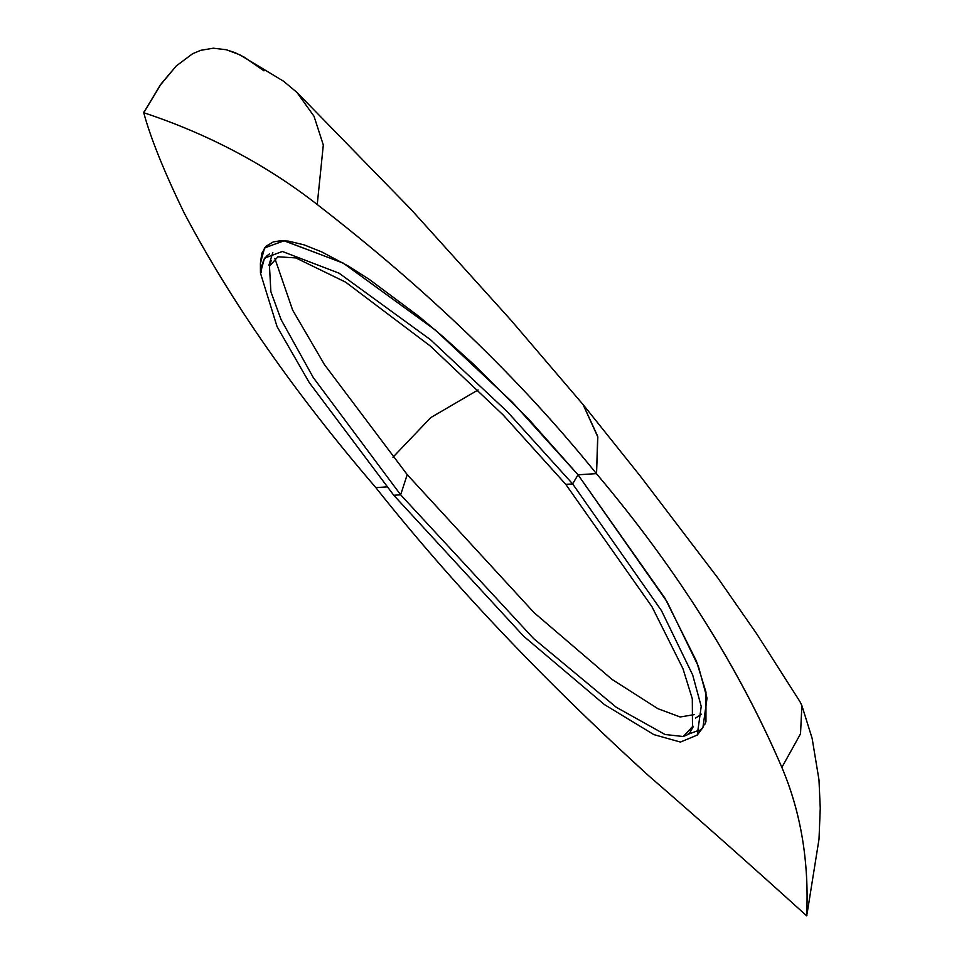 <?xml version="1.0" encoding="UTF-8"?>
<svg xmlns="http://www.w3.org/2000/svg" width="964" height="964" viewBox="0 0 964 964"><rect width="100%" height="100%" fill="white"/><g stroke="black" fill="none" stroke-linecap="round" stroke-linejoin="round"><path stroke-width="1.45" d="M263.955 70.818L244.374 57.225L235.156 52.707L226.239 49.73L213.321 48.2L200.789 50.297L192.571 53.755L176.316 65.901L161.422 83.482L143.744 112.716C150.577 138.033 164.049 171.447 184.16 212.96C230.842 301.527 294.731 393.083 375.827 487.615C451.381 582.943 542.371 679.03 648.784 775.851C543.202 679.921 452.212 583.847 375.827 487.615L386.889 486.904L375.827 487.615C294.731 393.083 230.842 301.527 184.16 212.96C164.049 171.447 150.577 138.033 143.744 112.716C208.501 134.213 266.341 164.82 317.24 204.525C427.739 290.116 520.789 379.828 596.415 473.625C677.162 569.471 738.978 667.389 781.864 767.404C800.891 812.218 809.145 861.683 806.639 915.8C751.185 865.6 698.575 818.954 648.784 775.851C543.202 679.921 452.212 583.847 375.827 487.615C295.237 393.77 231.348 302.226 184.16 212.96C163.976 171.267 150.505 137.852 143.744 112.716C208.501 134.213 266.341 164.82 317.24 204.525C266.281 164.784 208.441 134.189 143.744 112.716L143.853 111.932M260.413 263.28L261.822 253.291L265.919 246.35L273.258 241.928L280.608 240.723L288.26 241.096L304.022 244.832L321.735 251.905L347.823 265.775L369.019 279.211L418.846 316.349L443.464 337.063L473.914 364.573L528.983 419.521L578.026 474.794L572.652 483.916L565.76 484.35L572.652 483.916L578.026 474.794L512.354 402.217L435.27 330.001L343.1 263.027L283.886 240.735L264.485 248.037L260.413 263.449M699.057 731.29L702.973 727.422M704.588 724.844L705.937 721.723L705.961 692.031L696.394 661.063L665.015 598.258L578.026 474.794L572.652 483.916L578.026 474.794L512.402 402.265L435.391 330.098L343.329 263.16L284.163 240.747L264.582 247.905L260.413 263.256L264.582 247.905L284.163 240.747L343.329 263.16L435.391 330.098L512.402 402.265L578.026 474.794L667.112 601.861L698.43 666.425L707.034 698.177L702.913 727.519L707.034 698.177L698.43 666.425L667.112 601.861L578.026 474.794L596.415 473.625C520.476 379.491 427.413 289.79 317.24 204.525C427.739 290.116 520.789 379.816 596.415 473.625C676.62 568.664 738.436 666.594 781.864 767.404C800.939 812.519 809.194 861.985 806.639 915.8C751.185 865.6 698.575 818.954 648.784 775.851C698.635 819.014 751.257 865.66 806.639 915.8L806.952 915.282M407.218 474.637L324.482 364.645L292.658 310.143L274.836 258.352L292.658 310.143L324.482 364.645L407.218 474.637L534.104 612.694L612.068 679.439L657.858 708.661L680.162 716.975L694.164 714.649L680.162 716.975L657.858 708.661L612.068 679.439L534.104 612.694L407.218 474.637L400.65 494.821L313.276 377.575L281.09 319.614L270.884 291.767L269.474 266.233L277.921 256.786L295.791 257.906L345.618 282.151L430.281 346.004L503.184 414.99L565.76 484.35L572.652 483.916L565.76 484.35L651.965 606.705L682.946 668.642L692.309 698.804L692.477 726.675L692.309 698.804L682.946 668.642L651.965 606.705L565.76 484.35L503.184 414.99L430.281 346.004L345.618 282.151L295.791 257.906L277.921 256.786L269.474 266.233L270.884 291.767L281.09 319.614L313.276 377.575L400.65 494.821L533.646 638.602L616.237 707.239L665.015 734.496L683.271 736.52L692.477 726.675L683.271 736.52L665.015 734.496L616.237 707.239L533.646 638.602L400.65 494.821L407.218 474.637M393.758 495.255L400.65 494.821L393.758 495.255L309.287 382.636L277.066 326.627L260.449 273.065L264.473 258.135L282.356 251.483L339.015 273.161L430.426 339.653L507.233 411.616L572.652 483.916L661.473 610.634L692.67 674.933L701.214 706.419L697.237 735.098L701.214 706.419L692.67 674.933L661.473 610.634L572.652 483.916L507.233 411.616L430.426 339.653L339.015 273.161L282.356 251.483L264.473 258.135L260.449 273.065L260.413 263.256L260.449 273.065L277.066 326.627L309.287 382.636L393.758 495.255L523.609 636.18L604.356 704.515L653.845 734.604L680.415 742.063L697.237 735.098L680.415 742.063L653.845 734.604L604.356 704.515L523.609 636.18L393.758 495.255L400.65 494.821L393.758 495.255M269.631 253.761L266.51 256.219L263.57 260.473L261.943 265.341L261.268 272.511L261.244 265.365M693.478 726.29L689.899 732.568L687.031 734.954L682.97 736.616M687.995 734.291L699.177 730.206M161.422 83.482L144.118 112.017L160.096 85.362L176.316 65.901L192.571 53.755L200.789 50.297L213.321 48.2L226.239 49.73L239.723 54.767L283.633 81.277L296.972 92.46L314.011 116.234L323.314 144.998L317.24 204.525M296.972 92.46L410.905 209.284L510.595 319.771L583.184 404.699L597.704 436.294L596.571 472.89L597.825 436.993L583.051 404.543M584.051 405.748L640.301 476.12L717.794 577.894L756.861 634.083L799.855 701.455L801.879 705.552L800.518 733.845L781.864 767.404C800.891 812.218 809.145 861.683 806.639 915.8M478.108 389.938L430.775 417.593L392.951 457.237L430.775 417.593L478.108 389.938M701.611 714.179L695.442 718.132M596.632 472.95L596.415 473.625C677.162 569.459 738.978 667.389 781.864 767.404M596.415 473.625L578.026 474.794M272.812 252.472L268.896 265.305M271.245 260.413L269.474 266.233L271.245 260.413M702.913 727.519L697.237 735.098L702.913 727.519M801.879 705.552L812.134 738.388L818.978 779.828L820.256 808.218L819.002 839.258L807.037 914.065"/></g></svg>
